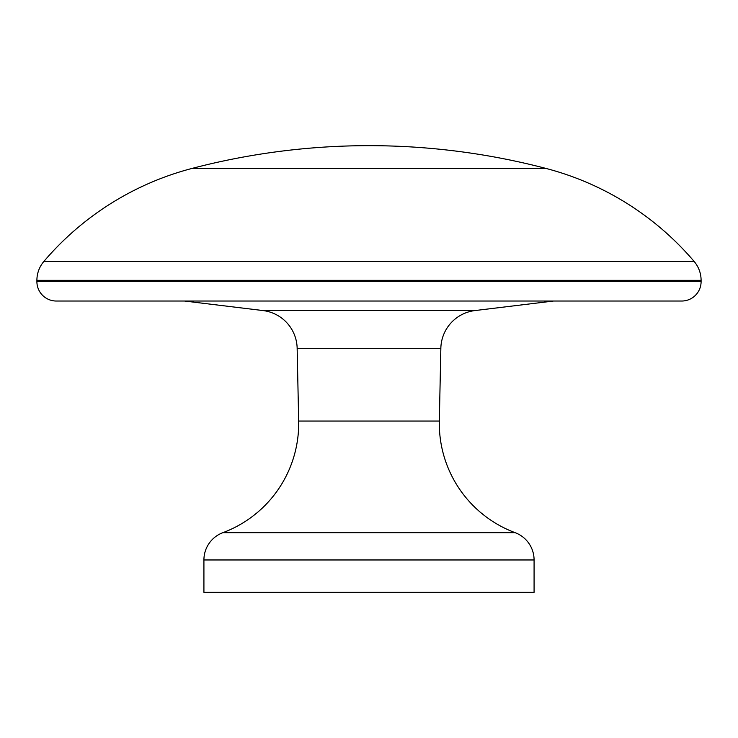 <?xml version="1.0" encoding="UTF-8"?>
<svg xmlns="http://www.w3.org/2000/svg" width="738" height="738" viewBox="0 0 738 738"><rect width="100%" height="100%" fill="white"/><g stroke="black" fill="none" stroke-linecap="round" stroke-linejoin="round"><path stroke-width="1.11" d="M184.5 301.03L263.005 310.56A38.846 38.846 0 0 1 297.156 348.308L298.669 421.057A116.53 116.53 0 0 1 222.876 532.67A29.133 29.133 0 0 0 203.919 559.967L203.919 592.346L534.081 592.346L534.081 559.967A29.133 29.133 0 0 0 515.124 532.67A116.53 116.53 0 0 1 439.331 421.057L440.844 348.308A38.846 38.846 0 0 1 474.995 310.56L553.5 301.03M36.9 280.348A29.133 29.133 0 0 1 43.846 261.473A291.316 291.316 0 0 1 191.917 168.458A699.154 699.154 0 0 1 546.083 168.458A291.316 291.316 0 0 1 694.154 261.473A29.133 29.133 0 0 1 701.1 280.348L701.1 281.602A19.419 19.419 0 0 1 681.681 301.03L56.319 301.03A19.419 19.419 0 0 1 36.9 281.602L36.9 280.348L701.1 280.348M191.917 168.458L546.083 168.458M203.919 559.967L534.081 559.967M43.846 261.473L694.154 261.473M36.9 281.602L701.1 281.602M222.876 532.67L515.124 532.67M298.669 421.057L439.331 421.057M297.156 348.308L440.844 348.308M263.005 310.56L474.995 310.56"/></g></svg>
